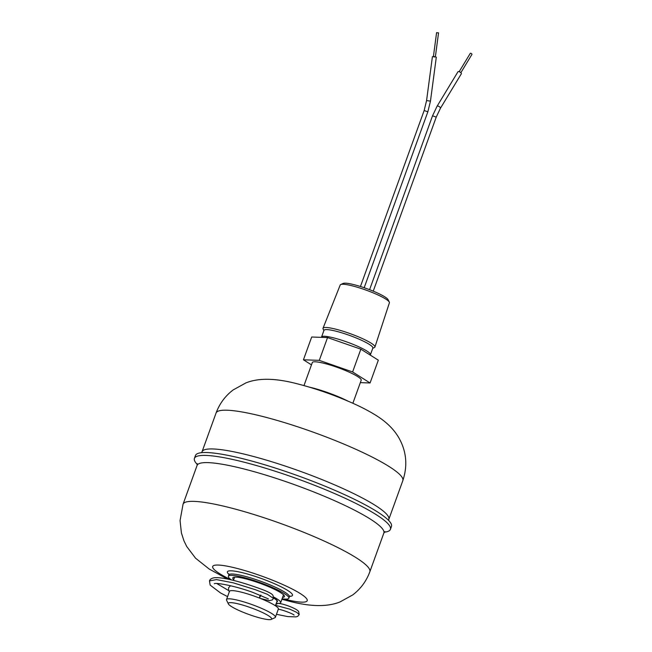 <?xml version="1.0" encoding="UTF-8"?>
<svg xmlns="http://www.w3.org/2000/svg" width="652" height="652" viewBox="0 0 652 652"><rect width="100%" height="100%" fill="white"/><g stroke="black" fill="none" stroke-linecap="round" stroke-linejoin="round"><path stroke-width="0.98" d="M275.388 605.749L276.986 601.331A22.07 3.358 -160.1 0 0 273.612 597.99M261.346 618.316A23.048 3.504 -160.1 0 0 271.199 619.4A23.048 3.504 -160.1 0 0 262.479 612.513A23.048 3.504 -160.1 0 0 238.591 603.964A23.048 3.504 -160.1 0 0 228.363 603.891A23.048 3.504 -160.1 0 0 261.346 618.316M228.363 603.891L226.603 600.231A25.99 3.953 19.9 0 1 226.513 599.555A25.99 3.953 19.9 0 1 238.127 600.313A25.99 3.953 19.9 0 1 263.481 609.212A25.99 3.953 19.9 0 1 275.397 617.257A25.99 3.953 19.9 0 1 274.899 617.721L271.199 619.4M275.397 617.257L278.371 609.049A25.99 3.953 -160.1 0 0 266.456 601.014A25.99 3.953 -160.1 0 0 241.101 592.106A25.99 3.953 -160.1 0 0 229.488 591.356L226.513 599.555M459.179 71.671L470.263 53.382A0.978 0.424 31.2 0 1 470.76 53.293A0.978 0.424 31.2 0 1 471.665 53.79A0.978 0.424 31.2 0 1 471.942 54.401L460.858 72.69M437.044 106.276A1.964 0.848 -148.8 0 1 438.038 106.097A1.964 0.848 -148.8 0 1 438.128 106.121A1.964 0.848 -148.8 0 1 439.888 107.124A1.964 0.848 -148.8 0 1 440.402 108.313L461.314 73.823A1.964 0.848 -148.8 0 0 460.768 72.6A1.964 0.848 -148.8 0 0 458.951 71.606A1.964 0.848 -148.8 0 0 457.957 71.785L437.044 106.276L432.545 115.795L436.229 117.132L373.237 291.151M275.861 604.453L277.785 603.475C281.036 603.043 292.96 607.061 297.491 610.321L298.632 611.413L299.211 614.624L296.733 612.375L289.708 609.115L275.543 605.325M260.026 595.659C259.137 598.699 259.423 598.487 260.873 595.023M340.743 284.517L343.262 283.416A24.132 3.667 19.9 0 1 353.555 284.557A24.132 3.667 19.9 0 1 388.07 299.635L389.309 302.096A26.162 3.977 -160.1 0 0 351.901 285.747A26.162 3.977 -160.1 0 0 340.743 284.517A26.162 3.977 -160.1 0 0 340.222 284.981L323.025 328.241A27.596 4.197 19.9 0 1 335.348 329.064A27.596 4.197 19.9 0 1 362.21 338.494A27.596 4.197 19.9 0 1 374.924 347.027A27.596 4.197 19.9 0 1 374.411 347.532L372.748 348.323M374.924 347.027L389.407 302.781A26.162 3.977 -160.1 0 0 389.309 302.096M372.854 348.038A25.99 3.953 -160.1 0 0 360.939 340.002A25.99 3.953 -160.1 0 0 335.584 331.094A25.99 3.953 -160.1 0 0 323.971 330.344L321.558 337.011A25.99 3.953 19.9 0 1 333.172 337.769A25.99 3.953 19.9 0 1 358.518 346.668A25.99 3.953 19.9 0 1 370.442 354.712L372.854 348.038M273.669 597.02A25.99 3.953 19.9 0 1 280.678 602.668A25.99 3.953 19.9 0 1 276.277 603.296M352.862 403.27L361.2 380.23A25.99 3.953 -160.1 0 0 349.285 372.194A25.99 3.953 -160.1 0 0 323.93 363.286A25.99 3.953 -160.1 0 0 312.316 362.536L303.979 385.577M437.003 32.755L438.543 32.861L437.003 32.755M438.543 32.861L435.34 56.985L433.8 56.879L433.393 56.724L436.596 32.6M433.417 56.52L435.365 56.781M323.865 330.621L323.099 328.958A27.596 4.197 19.9 0 1 323.025 328.241M273.636 597.868A22.559 3.431 19.9 0 1 277.45 601.503A22.559 3.431 19.9 0 1 276.75 602M311.469 364.867L303.441 359.798L319.293 360.36L352.61 371.95L370.075 382.977L360.336 382.626M319.293 360.36L327.54 337.573L360.858 349.162L378.323 360.181L370.075 382.977M352.61 371.95L360.858 349.162M303.441 359.798L311.689 337.011L327.54 337.573M282.08 598.797A32.176 4.89 -160.1 0 0 288.869 598.194A32.176 4.89 -160.1 0 0 274.125 588.243A32.176 4.89 -160.1 0 0 242.74 577.216A32.176 4.89 -160.1 0 0 228.371 576.286A32.176 4.89 -160.1 0 0 231.346 579.889M309.195 387.084A32.176 4.89 19.9 0 1 311.379 387.606A32.176 4.89 19.9 0 1 347.883 401.086M384.338 532.179A104.222 15.844 -160.1 0 0 390.418 529.351A104.222 15.844 -160.1 0 0 342.634 497.126A104.222 15.844 -160.1 0 0 240.987 461.412A104.222 15.844 -160.1 0 0 194.418 458.397A104.222 15.844 -160.1 0 0 197.279 464.468M390.418 529.351L391.461 526.466A104.222 15.844 -160.1 0 0 339.016 492.146A104.222 15.844 -160.1 0 0 257.719 462.716A104.222 15.844 -160.1 0 0 242.031 458.527A104.222 15.844 -160.1 0 0 195.461 455.512L194.418 458.397M282.601 597.354A27.466 4.173 -160.1 0 0 284.443 596.588A27.466 4.173 -160.1 0 0 271.851 588.096A27.466 4.173 -160.1 0 0 245.062 578.683A27.466 4.173 -160.1 0 0 232.797 577.892A27.466 4.173 -160.1 0 0 233.718 579.661M209.479 580.891C209.993 579.269 211.566 578.226 214.206 577.77C222.495 576.775 242.414 582.22 259.903 588.674C264.973 590.419 268.877 592.179 271.615 593.964L272.919 595.178L273.49 598.414L267.353 594.298L255.47 589.726L233.212 582.823L216.464 579.604L209.479 580.891L210.164 585.097L220.482 592.929L227.581 596.613M432.423 56.594L426.571 100.595L430.467 101.109L427.842 111.834L424.159 110.506L360.442 286.505M288.869 598.194L289.366 596.824A32.176 4.89 -160.1 0 0 274.614 586.873A32.176 4.89 -160.1 0 0 243.237 575.855A32.176 4.89 -160.1 0 0 228.86 574.917L228.876 573.915L229.308 574.436M228.958 574.412A34.629 5.265 19.9 0 1 242.854 572.806A34.629 5.265 19.9 0 1 281.517 587.012A34.629 5.265 19.9 0 1 289.618 596.368M283.742 599.001A50.269 7.645 -160.1 0 0 284.745 599.253A50.269 7.645 -160.1 0 0 300.262 593.556A50.269 7.645 -160.1 0 0 235.136 567.933A50.269 7.645 -160.1 0 0 230.979 579.799M384.957 531.592L383.849 533.075A99.316 15.094 -160.1 0 0 338.315 502.366A99.316 15.094 -160.1 0 0 241.452 468.332A99.316 15.094 -160.1 0 0 197.075 465.463L183.057 504.208A99.316 15.094 19.9 0 1 227.434 507.077A99.316 15.094 19.9 0 1 324.297 541.111A99.316 15.094 19.9 0 1 369.823 571.82C366.334 581.225 360.621 588.935 352.691 594.95L339.994 601.943C326.489 607.395 308.991 606.319 289.48 601.283L281.9 599.286M402.822 480.654A99.316 15.094 -160.1 0 0 357.296 449.945A99.316 15.094 -160.1 0 0 260.433 415.919A99.316 15.094 -160.1 0 0 216.056 413.042C219.545 403.637 225.258 395.927 233.188 389.912L245.885 382.92C259.39 377.467 276.888 378.543 296.399 383.58C314.378 388.144 332.471 394.378 350.678 402.3C360.564 406.603 369.228 411.102 376.669 415.805C386.889 422.309 394.387 429.831 399.163 438.364C406.522 451.714 407.744 465.813 402.822 480.654L388.804 519.399A99.316 15.094 -160.1 0 0 343.27 488.69A99.316 15.094 -160.1 0 0 246.407 454.664A99.316 15.094 -160.1 0 0 202.03 451.787L201.541 452.684M440.402 108.313L436.229 117.132M432.545 115.795L369.586 289.7M216.757 583.524L228.713 590.614M229.365 591.69L228.656 590.467L228.567 587.802L230.49 585.732M277.002 603.638L276.138 603.687M278.135 609.343C279.675 608.772 293.612 613.948 294.076 615.113L294.068 615.105M273.49 598.414L272.332 599.946L269.406 600.647L260.621 598.528M276.464 614.306L287.76 616.596L295.967 616.898L297.744 616.344L299.211 614.624M268.363 598.878L252.78 592.375C234.337 585.586 215.388 582.407 214.304 583.752M280.678 602.668L283.522 594.82M427.842 111.834L364.175 287.728M424.159 110.506L426.571 100.595M436.31 57.115L430.467 101.109M233.449 580.394L234.638 577.126M370.328 355.136L370.442 354.712M383.849 533.075L369.823 571.82M197.173 463.613L197.075 465.463M216.056 413.042L202.03 451.787M388.804 519.399L388.6 520.394M342.675 493.784L339.016 492.146M227.524 579.049L209.21 569.057L195.567 558.202L186.716 546.498L183.945 540.81L181.419 532.994L180.058 520.581L183.057 504.208M228.371 576.286L228.86 574.917M289.366 596.824L290.001 596.042L289.341 596.164"/></g></svg>
